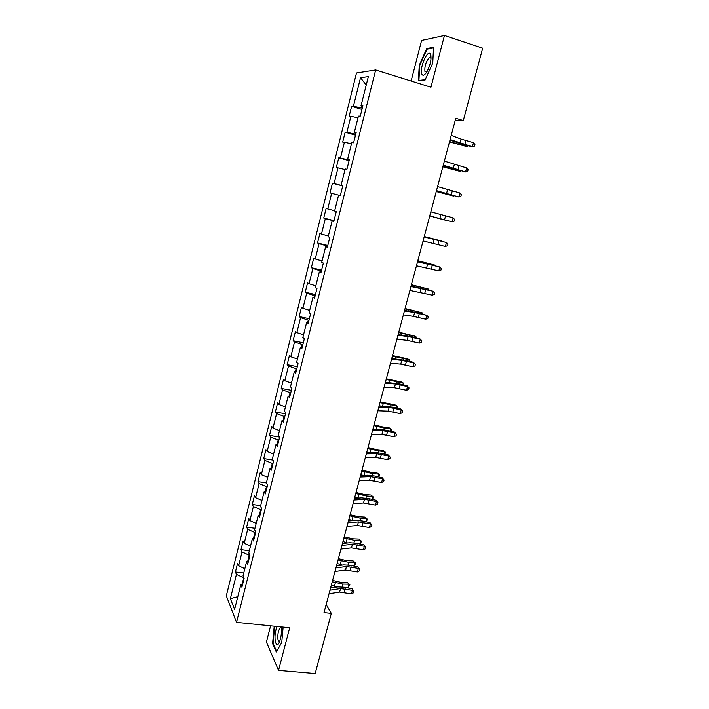 <?xml version="1.0" encoding="UTF-8"?>
<svg xmlns="http://www.w3.org/2000/svg" width="709" height="709" viewBox="0 0 709 709"><rect width="100%" height="100%" fill="white"/><g stroke="black" fill="none" stroke-linecap="round" stroke-linejoin="round"><path stroke-width="1.06" d="M270.599 625.817L266.416 642.053L278.548 670.395L315.195 673.55L331.307 613.391L326.158 604.591M356.503 73L226.313 595.835L236.522 622.351L375.673 69.969L356.503 73M375.673 69.969L430.939 87.216L444.463 35.45L421.598 40.413L411.123 81.03M242.744 583.879L240.821 584.677L241.902 587.22L244.118 578.384L243.027 575.885L246.572 561.767L247.689 564.187L249.931 555.28L248.797 552.905L252.369 538.663L253.521 540.967L255.781 531.989L254.611 529.729L258.218 515.381L259.405 517.57L261.674 508.521L260.478 506.377L264.103 491.922L265.334 493.978L267.621 484.859L266.38 482.847L270.04 468.268L271.308 470.2L273.621 461.01L272.336 459.122L276.023 444.419L277.334 446.236L279.665 436.966L278.345 435.202L282.058 420.393L283.405 422.068L285.754 412.727L284.389 411.096L288.138 396.163L289.529 397.714L291.895 388.293L290.495 386.786L294.27 371.738L295.697 373.156L298.081 363.655L296.646 362.29L300.456 347.109L301.919 348.394L304.329 338.822L302.84 337.59L306.687 322.285L308.193 323.437L310.622 313.777L309.097 312.687L312.97 297.257L314.512 298.267L316.967 288.528L315.399 287.579L319.298 272.026L320.893 272.885L323.357 263.074L321.753 262.259L325.688 246.581L327.328 247.299L329.809 237.4L328.161 236.735L332.131 220.924L333.806 221.5L336.314 211.521L334.621 210.998L338.618 195.055L340.347 195.48L342.872 185.412L341.135 185.049L345.168 168.972L346.94 169.247L349.493 159.091L347.702 158.878L351.77 142.66L353.587 142.784L356.166 132.548L354.323 132.486L358.426 116.134L360.296 116.099L362.893 105.774L361.005 105.871L368.352 76.616L360.526 77.715L366.234 85.036M240.821 584.677L234.599 609.448L230.381 598.662L236.443 574.396L235.423 571.995L243.754 572.996M360.526 77.715L353.392 106.27L351.62 106.359L349.129 116.32L350.893 116.285L346.905 132.246L345.177 132.184L342.704 142.066L344.423 142.181L340.471 158.01L338.778 157.806L336.332 167.599L338.007 167.865L334.081 183.56L332.441 183.214L330.013 192.928L331.644 193.335L327.753 208.907L326.149 208.419L323.747 218.053L325.334 218.602L321.469 234.05L319.91 233.421L317.526 242.983L319.068 243.657L315.239 258.98L313.724 258.218L311.357 267.701L312.855 268.525L309.062 283.724L307.582 282.82L305.233 292.232L306.696 293.18L302.929 308.255L301.493 307.227L299.163 316.56L300.589 317.65L296.849 332.601L295.449 331.44L293.136 340.701L294.519 341.915L290.814 356.751L289.458 355.466L287.163 364.656L288.51 365.995L284.832 380.715L283.511 379.297L281.234 388.417L282.536 389.879L278.894 404.484L277.609 402.942L275.349 411.991L276.616 413.577L273 428.068L271.751 426.41L269.509 435.379L270.741 437.09L267.151 451.473L265.946 449.683L263.721 458.59L264.918 460.425L261.355 474.693L260.176 472.788L257.97 481.624L259.131 483.573L255.594 497.727L254.46 495.706L252.271 504.48L253.397 506.545L249.887 520.592L248.779 518.456L246.608 527.159L247.698 529.339L244.215 543.271L243.152 541.029L240.998 549.661L242.053 551.957L238.596 565.791L237.559 563.425L235.423 571.995M455.16 120.592L463.305 120.557L455.781 118.279L324.022 612.603L331.307 613.391M249.914 555.333L249.24 555.253L247.716 561.324M248.478 561.032L246.572 561.767M238.596 565.791L244.835 568.698M242.053 551.957L249.24 555.253M255.612 532.654L254.939 532.556L253.503 538.273M254.265 538.007L252.369 538.663M244.215 543.271L250.499 546.125M247.698 529.339L254.939 532.556M261.355 509.789L260.682 509.691L259.343 515.035M260.106 514.796L258.218 515.381M249.887 520.592L256.206 523.375M253.397 506.545L260.682 509.691M267.151 486.746L266.469 486.649L265.219 491.612M265.981 491.399L264.103 491.922M255.594 497.727L261.967 500.448M259.131 483.573L266.469 486.649M272.983 463.526L272.3 463.42L271.157 468.002M271.901 467.825L270.04 468.268M261.355 474.693L267.763 477.343M264.918 460.425L272.3 463.42M278.867 440.129L278.185 440.014L277.13 444.206M277.875 444.056L276.023 444.419M267.151 451.473L273.603 454.061M270.741 437.09L278.185 440.014M284.796 416.537L284.114 416.422L283.157 420.215M283.901 420.1L282.058 420.393M273 428.068L279.497 430.585M276.616 413.577L284.114 416.422M290.77 392.768L290.087 392.644L289.228 396.03M289.972 395.95L288.138 396.163M278.894 404.484L285.435 406.931M282.536 389.879L290.087 392.644M296.787 368.804L296.105 368.671L295.352 371.658M296.087 371.605L294.27 371.738M284.832 380.715L291.417 383.09M288.51 365.995L296.105 368.671M302.858 344.654L302.176 344.512L301.529 347.082M302.256 347.064L300.456 347.109M290.814 356.751L297.452 359.064M294.519 341.915L302.176 344.512M308.982 320.3L308.291 320.158L307.75 322.303M308.468 322.32L306.687 322.285M296.849 332.601L303.532 334.834M300.589 317.65L308.291 320.158M315.151 295.759L314.459 295.609L314.025 297.328M314.743 297.372L312.97 297.257M302.929 308.255L309.665 310.418M306.696 293.18L314.459 295.609M321.363 271.015L320.672 270.856L320.353 272.141M321.062 272.221L319.298 272.026M309.062 283.724L315.842 285.807M312.855 268.525L320.672 270.856M327.629 246.076L326.938 245.908L326.734 246.75M327.434 246.865L325.688 246.581M315.239 258.98L322.072 260.992M319.068 243.657L326.938 245.908M333.948 220.933L333.159 221.146M333.859 221.297L332.131 220.924M321.469 234.05L328.347 235.973M325.334 218.602L333.257 220.756M327.753 208.907L334.683 210.75M331.644 193.335L338.601 195.135M342.784 185.776L342.155 185.341M342.846 185.545L341.135 185.049M334.081 183.56L342.092 185.59M338.007 167.865L345.017 169.575M349.227 160.137L348.536 159.942L348.713 159.224M349.395 159.463L347.702 158.878M340.471 158.01L348.536 159.942M344.423 142.181L351.487 143.812M355.723 134.285L355.032 134.081L355.333 132.893M356.007 133.168L354.323 132.486M346.905 132.246L355.032 134.081M350.893 116.285L358.001 117.836M362.281 108.22L361.581 108.007L361.998 106.332M362.671 106.642L361.005 105.871M353.392 106.27L361.581 108.007M444.463 35.45L482.687 48.185L463.305 120.557M278.548 670.395L289.689 627.757L236.522 622.351M243.869 577.8L241.964 584.198M230.381 598.662L237.807 596.694M236.443 574.396L243.586 577.764M351.62 106.359L361.971 109.425M345.177 132.184L355.51 135.144M338.778 157.806L349.103 160.651M332.441 183.214L342.739 185.953M323.747 218.053L334.019 220.65M317.526 242.983L327.788 245.474M311.357 267.701L321.594 270.094M305.233 292.232L315.461 294.519M299.163 316.56L309.372 318.749M293.136 340.701L303.328 342.793M287.163 364.656L297.328 366.65M281.234 388.417L291.381 390.313M275.349 411.991L285.479 413.799M269.509 435.379L279.63 437.099M263.721 458.59L272.992 460.088M257.97 481.624L266.424 482.918M252.271 504.48L260.646 505.685M246.608 527.159L254.974 528.294M240.998 549.661L249.338 550.725M419.267 65.237L418.381 80.817L425.028 80.082L432.738 63.19L433.562 47.264L426.738 48.584L419.267 65.237L419.763 65.396M274.232 626.189L272.593 643.559L276.288 651.97L281.73 642.638L283.139 627.093M430.895 55.32L430.62 55.94M427.961 48.983L426.738 48.584M273.187 643.612L272.593 643.559M274.746 626.251L274.223 626.198M451.216 135.392L461.134 139.097L473.488 142.642L472.389 146.71L474.498 146.081L474.941 144.459L473.488 142.642M450.109 139.531L472.389 146.71L463.978 144.787L449.976 140.054M449.479 141.897L466.992 146.586L449.568 141.561M468.091 145.903L466.992 146.586L467.24 145.673M421.793 74.046C422.883 76.235 424.638 75.402 427.048 71.547C430.452 64.776 431.648 59.086 430.647 54.478L430.381 53.973C427.5 49.054 419.232 68.56 421.793 74.046M431.063 58.271L429.37 57.624C425.923 61.577 424.452 66.221 424.948 71.565L426.729 72.088M425.205 79.7L418.913 80.401L419.772 65.308L427.013 49.16L433.527 47.92M419.755 80.666L418.913 80.401M277.095 626.472L276.031 629.565C273.479 638.685 276.156 649.497 279.311 642.336L280.418 639.146C281.5 634.599 281.721 630.514 281.092 626.88M280.161 627.66L281.243 627.766L280.161 627.66L278.424 631.223C277.246 637.861 277.68 641.228 279.709 641.335M276.616 651.403L273.045 643.302L274.755 626.242M444.366 161.094L466.655 167.918L465.565 171.941L467.674 171.294L468.108 169.681L466.655 167.918M443.276 165.188L465.565 171.941L443.178 165.56M437.568 186.582L459.875 192.981L458.794 196.978L460.903 196.296L461.337 194.7L459.875 192.981M436.487 190.65L458.794 196.978L436.434 190.845M442.841 166.819L460.292 171.454L442.895 166.588M461.018 170.975L460.292 171.454L460.46 170.825M436.248 191.545L453.645 196.127L436.283 191.421M430.833 211.867L453.148 217.849L452.076 221.82L454.185 221.111L454.62 219.524L453.148 217.849M429.76 215.899L452.076 221.82L429.743 215.935M424.15 236.939L446.475 242.522L424.168 236.85M423.078 240.945L445.412 246.457L446.475 242.522L447.955 244.144L447.53 245.722L445.412 246.457M417.512 261.816L439.864 267.001L417.583 261.568M416.458 265.786L438.809 270.9L439.864 267.001L441.344 268.578L440.918 270.138L438.809 270.9M433.456 217.051L447.042 220.605L433.456 217.051M424.257 236.531L441.547 241.016L424.239 236.593M417.814 260.717L435.042 265.139L417.769 260.868M411.415 284.708L428.591 289.077L411.353 284.956M428.404 289.777L428.591 289.077L429.042 289.937M405.069 308.512L422.183 312.837L404.981 308.858M421.926 313.786L422.183 312.837L422.856 314.016M398.777 332.14L415.828 336.403L398.662 332.574M415.509 337.617L415.828 336.403L416.44 337.847M392.529 355.581L407.436 358.789L409.527 359.8L392.387 356.104M409.137 361.262L409.527 359.8L410.068 361.484M386.325 378.836L401.214 381.921L403.27 383.002L386.166 379.457M402.809 384.721L403.27 383.002L403.988 384.03L403.74 384.943M380.175 401.923L395.028 404.883L397.067 406.035L379.989 402.623M396.535 407.994L397.067 406.035L397.793 407.01L397.465 408.216M374.068 424.833L382.736 426.951L388.895 427.678L390.898 428.901L384.721 428.174L373.856 425.622M390.313 431.099L390.898 428.901L391.643 429.814L391.208 431.302M368.006 447.565L376.647 449.657L382.816 450.295L384.792 451.58L378.606 450.951L367.776 448.442M384.127 454.017L384.792 451.58L385.536 452.448L384.845 454.185M367.998 452.431L366.801 452.085M361.998 470.129L370.603 472.203L376.771 472.735L378.721 474.099L372.535 473.559L361.741 471.086M378.003 476.767L378.721 474.099L379.475 474.906L378.544 476.891M363.079 475.393L360.775 474.702M356.024 492.516L364.603 494.572L370.772 495.015L372.695 496.442L366.518 495.999L355.75 493.561M371.915 499.34L372.695 496.442L373.466 497.195L372.296 499.428M358.94 494.527L357.983 498.108L354.792 497.151M350.104 514.743L358.648 516.772L364.825 517.127L366.721 518.616L360.535 518.27L349.803 515.868M365.879 521.744L366.721 518.616L367.501 519.325L366.11 521.797M352.86 520.636L348.855 519.422M344.219 536.802L352.745 538.813L358.914 539.079L361.572 541.286L359.968 544.007M359.88 543.98L360.784 540.63L354.606 540.373L343.9 538.007M347.667 542.952L342.961 541.543M361.572 541.286L358.914 539.079M338.388 558.701L346.878 560.686L353.055 560.863L355.696 563.088L355.324 564.479L353.481 565.959M353.959 565.968L354.899 562.485L348.713 562.308L338.042 559.977M342.465 565.073L337.112 563.487M355.696 563.088L353.055 560.863M332.592 580.432L341.056 582.39L347.233 582.488L349.865 584.721L348.119 587.628L346.382 587.61M348.119 587.628L349.05 584.172L342.864 584.083L332.229 581.788M337.245 586.999L331.307 585.271M349.865 584.721L347.233 582.488M410.936 286.498L433.296 291.284L411.043 286.099M409.891 290.433L432.251 295.157L433.296 291.284L434.777 292.808L434.36 294.359L432.251 295.157M404.414 310.976L414.605 312.527L426.783 315.372L418.735 312.997L404.564 310.427M403.377 314.885L413.577 316.382L425.746 319.218L426.783 315.372L428.271 316.861L427.855 318.394L425.746 319.218M397.944 335.26L408.171 336.527L420.313 339.274L412.319 336.837L398.13 334.559M396.907 339.132L407.143 340.355L419.285 343.085L420.313 339.274L421.811 340.719L421.394 342.234L419.285 343.085M419.746 338.654L421.811 340.719M391.519 359.357L401.781 360.332L413.905 362.99L413.356 362.281L405.965 360.491L391.74 358.515M390.491 363.194L400.762 364.134L412.877 366.775L413.905 362.99L415.403 364.391L414.995 365.897L412.877 366.775M413.356 362.281L415.403 364.391M385.147 383.259L395.445 383.959L407.542 386.52L407.019 385.723L399.646 383.959L385.412 382.266M384.127 387.07L394.434 387.726L406.523 390.278L407.542 386.52L409.04 387.876L408.641 389.374L406.523 390.278M407.019 385.723L409.04 387.876M378.828 406.975L389.161 407.4L401.232 409.873L400.736 408.987L393.38 407.25L379.129 405.84M377.817 410.759L388.151 411.14L400.222 413.595L401.232 409.873L402.739 411.185L402.331 412.673L400.222 413.595M400.736 408.987L402.739 411.185M372.553 430.505L382.913 430.655L394.966 433.039L394.496 432.073L387.167 430.363L380.148 429.353L372.89 429.237M371.551 434.254L381.921 434.369L393.965 436.735L394.966 433.039L396.473 434.316L396.074 435.787L393.965 436.735M394.496 432.073L396.473 434.316M366.331 453.849L376.727 453.733L388.745 456.038L388.302 454.974L380.999 453.299L373.98 452.377L366.704 452.448M365.339 457.571L375.735 457.42L387.752 459.707L388.745 456.038L390.26 457.261L389.861 458.732L387.752 459.707M388.302 454.974L390.26 457.261M360.154 477.015L370.577 476.643L382.576 478.85L382.16 477.706L374.875 476.058L367.865 475.225L360.571 475.473M359.171 480.711L369.602 480.294L381.593 482.492L382.576 478.85L384.092 480.037L383.702 481.491L381.593 482.492M382.16 477.706L384.092 480.037M354.03 500.005L364.479 499.366L376.452 501.493L376.062 500.27L368.804 498.649L361.794 497.895L354.473 498.33M353.055 503.665L363.513 502.991L375.478 505.109L376.452 501.493L377.977 502.637L377.587 504.081L375.478 505.109M376.062 500.27L377.977 502.637M347.951 522.808L358.435 521.921L370.382 523.96L370.009 522.657L362.769 521.062L355.767 520.397L348.429 521.009M346.985 526.45L357.469 525.52L369.407 527.549L370.382 523.96L371.906 525.068L371.516 526.503L369.407 527.549M370.009 522.657L371.906 525.068M341.915 545.443L352.426 544.308L364.346 546.267L364.001 544.884L356.787 543.307L349.794 542.731L342.429 543.511M340.958 549.058L351.469 547.88L363.389 549.821L364.346 546.267L365.879 547.33L365.489 548.757L363.389 549.821M364.001 544.884L365.879 547.33M335.933 567.909L346.471 566.518L358.364 568.396L358.045 566.934L350.849 565.392L343.856 564.896L336.483 565.844M334.976 571.489L345.513 570.063L357.407 571.933L358.364 568.396L359.897 569.424L359.516 570.834L357.407 571.933M358.045 566.934L359.897 569.424M329.986 590.198L340.55 588.567L352.426 590.367L352.125 588.824L344.955 587.309L337.971 586.892L330.571 588.009M329.038 593.752L339.611 592.086L351.478 593.867L352.426 590.367L353.959 591.35L353.578 592.751L351.478 593.867M352.125 588.824L353.959 591.35M461.134 139.097L460.044 143.174M465.848 140.559L464.758 144.636M460.85 144.618L461.027 143.945M452.998 142.412L453.299 141.277M454.327 164.47L453.246 168.52M459.042 165.871L457.952 169.903M447.574 189.649L446.502 193.663M452.289 190.969L451.208 194.975M454.141 169.602L454.265 169.141M446.307 167.448L446.519 166.668M440.874 214.614L439.81 218.594M445.589 215.873L444.516 219.843M434.227 239.385L433.172 243.338M438.942 240.573L437.878 244.516M427.642 263.961L426.588 267.878M432.348 265.077L431.294 268.986M420.978 262.295L421.119 261.763M422.289 288.262L422.422 287.757M414.455 286.72L414.685 285.86M415.828 312.314L416.015 311.614M407.976 310.95L408.295 309.762M409.421 336.172L409.66 335.286M401.56 334.985L401.959 333.487M403.067 359.853L403.359 358.781M395.188 358.843L395.666 357.026M396.756 383.339L397.093 382.089M388.86 382.506L389.427 380.387M390.499 406.656L390.889 405.22M382.594 405.991L383.241 403.563M384.287 429.787L384.721 428.174M376.364 429.291L377.091 426.561M378.127 452.741L378.606 450.951M370.187 452.413L370.993 449.391M372.012 475.517L372.535 473.559M364.063 475.358L364.949 472.043M365.941 498.126L366.518 495.999M359.924 520.557L360.535 518.27M352.027 520.397L352.985 516.834M353.942 542.828L354.606 540.373M346.125 542.518L347.064 538.982M348.013 564.922L348.713 562.308M340.258 564.47L341.197 560.961M342.119 586.857L342.864 584.083M334.435 586.263L335.366 582.78M421.102 288.341L420.056 292.232M425.799 289.396L424.762 293.269M414.605 312.527L413.577 316.382M419.311 313.511L418.275 317.366M408.171 336.527L407.143 340.355M412.868 337.449L411.84 341.268M401.781 360.332L400.762 364.134M406.479 361.191L405.459 364.984M395.445 383.959L394.434 387.726M400.142 384.757L399.132 388.514M389.161 407.4L388.151 411.14M393.849 408.136L392.848 411.867M382.913 430.655L381.921 434.369M387.61 431.329L386.609 435.034M376.727 453.733L375.735 457.42M381.415 454.354L380.423 458.023M370.577 476.643L369.602 480.294M375.265 477.192L374.281 480.844M364.479 499.366L363.513 502.991M369.167 499.863L368.193 503.479M358.435 521.921L357.469 525.52M363.114 522.365L362.148 525.954M352.426 544.308L351.469 547.88M357.106 544.689L356.148 548.252M346.471 566.518L345.513 570.063M351.141 566.846L350.193 570.382M340.55 588.567L339.611 592.086M345.221 588.842L344.282 592.352M431.063 58.165L429.37 57.624M430.842 57.837L430.381 53.973M281.092 627.633L280.808 626.853"/></g></svg>

